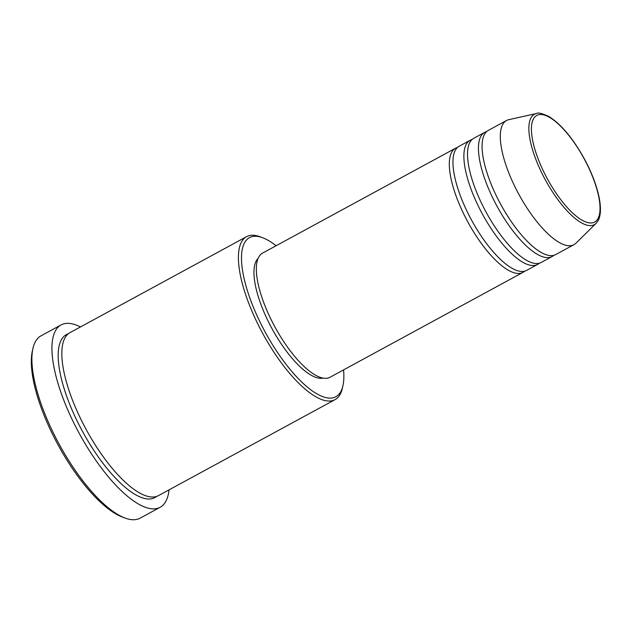 <?xml version="1.0" encoding="UTF-8"?>
<svg xmlns="http://www.w3.org/2000/svg" width="632" height="632" viewBox="0 0 632 632"><rect width="100%" height="100%" fill="white"/><g stroke="black" fill="none" stroke-linecap="round" stroke-linejoin="round"><path stroke-width="0.95" d="M524.702 271.144A70.65 24.395 -118.5 0 1 523.004 272.36A70.65 24.395 -118.5 0 1 466.606 219.66A70.65 24.395 -118.5 0 1 455.53 148.22A70.65 24.395 -118.5 0 1 457.465 147.454M539.262 263.228A70.65 24.395 -118.5 0 1 537.563 264.445L526.646 270.377A70.65 24.395 -118.5 0 1 470.248 217.677A70.65 24.395 -118.5 0 1 459.164 146.237L470.089 140.304A70.65 24.395 -118.5 0 1 472.033 139.538M537.563 264.445A70.65 24.395 -118.5 0 1 481.173 211.744A70.65 24.395 -118.5 0 1 470.089 140.304M553.829 255.312A70.65 24.395 -118.5 0 1 552.131 256.529L541.205 262.462A70.65 24.395 -118.5 0 1 484.815 209.761A70.65 24.395 -118.5 0 1 473.731 138.321L484.657 132.388A70.65 24.395 -118.5 0 1 486.593 131.622M552.131 256.529A70.65 24.395 -118.5 0 1 495.733 203.828A70.65 24.395 -118.5 0 1 484.657 132.388M596.095 223.357L575.926 243.202A70.65 24.395 -118.5 0 1 573.975 244.655L555.773 254.554A70.65 24.395 -118.5 0 1 499.375 201.845A70.65 24.395 -118.5 0 1 488.291 130.405L506.501 120.515A70.65 24.395 -118.5 0 1 508.776 119.669L536.402 113.531A62.805 21.686 -118.5 0 0 544.231 177.79A62.805 21.686 -118.5 0 0 596.095 223.357L598.283 220.339C600.803 215.362 601.111 207.873 599.199 197.871C596.877 186.314 592.247 173.911 585.311 160.647C573.785 139.348 561.69 124.662 549.034 116.588C542.074 113.357 537.872 112.338 536.402 113.531M276.089 245.745A90.518 31.252 61.5 0 0 262.564 237.711A90.518 31.252 61.5 0 0 263.631 329.154A90.518 31.252 61.5 0 0 342.955 385.607A90.518 31.252 61.5 0 0 343.563 369.894M342.955 385.607L342.362 388.269A92.722 32.019 -118.5 0 1 335.118 399.606A92.722 32.019 -118.5 0 1 261.103 330.433A92.722 32.019 -118.5 0 1 246.559 236.668A92.722 32.019 -118.5 0 1 260.013 236.763L262.564 237.711M125.081 518.05L122.529 517.102A101.555 35.068 -118.5 0 1 56.201 441.436A101.555 35.068 -118.5 0 1 32.335 351.163L32.927 348.501A103.766 35.827 61.5 0 0 57.315 440.741A103.766 35.827 61.5 0 0 125.081 518.05A103.766 35.827 61.5 0 0 140.146 518.145L160.165 507.267A103.766 35.827 -118.5 0 1 77.341 429.855A103.766 35.827 -118.5 0 1 61.059 324.927A103.766 35.827 -118.5 0 1 80.462 326.949M335.118 399.606L158.537 495.583A92.722 32.019 -118.5 0 1 84.522 426.41A92.722 32.019 -118.5 0 1 69.978 332.645L246.559 236.668M523.004 272.36L330.038 377.241A70.65 24.395 -118.5 0 1 273.64 324.54A70.65 24.395 -118.5 0 1 262.564 253.1L455.53 148.22M323.118 378.102A68.438 23.629 -118.5 0 1 270.709 326.223A68.438 23.629 -118.5 0 1 258.077 258.433M169.028 489.887A103.766 35.827 -118.5 0 1 160.165 507.267M573.975 244.655A70.65 24.395 -118.5 0 1 517.584 191.954A70.65 24.395 -118.5 0 1 506.501 120.515M61.059 324.927L41.041 335.813A103.766 35.827 61.5 0 0 32.927 348.501M546.269 176.778A60.672 20.951 61.5 0 0 594.001 222.369A60.672 20.951 61.5 0 0 585.177 160.686A60.672 20.951 61.5 0 0 537.445 115.095A60.672 20.951 61.5 0 0 546.269 176.778M156.625 496.404A92.722 32.019 -118.5 0 1 80.88 428.393A92.722 32.019 -118.5 0 1 68.248 333.807"/></g></svg>
